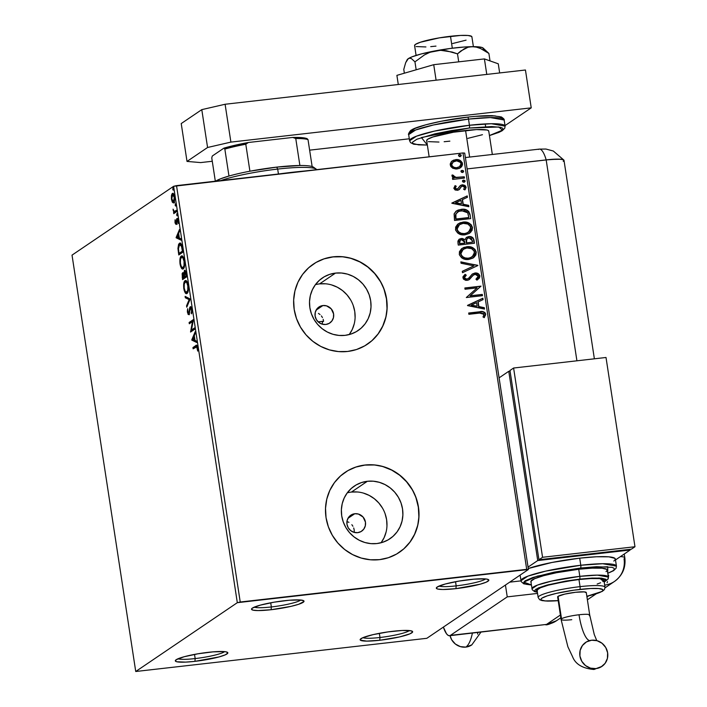 <?xml version="1.0" encoding="UTF-8"?>
<svg xmlns="http://www.w3.org/2000/svg" width="707" height="707" viewBox="0 0 707 707"><rect width="100%" height="100%" fill="white"/><g stroke="black" fill="none" stroke-linecap="round" stroke-linejoin="round"><path stroke-width="1.06" d="M456.174 585.873A24.153 3.261 171.3 0 0 485.594 578.945A24.153 3.261 -8.7 0 1 456.174 585.873L455.538 581.711L456.174 585.873A24.153 3.261 -8.7 0 1 439.065 586.059A24.153 3.261 171.3 0 0 456.174 585.873L455.927 588.648L456.174 585.873M469.227 579.634A26.566 3.588 -8.7 0 1 488.528 579.678A26.566 3.588 -8.7 0 1 455.927 588.648L442.935 589.505L437.757 589.055L436.555 588.542L437.165 587.04L445.145 584.053L459.002 581.092L474.061 579.157L485.249 578.909L487.406 579.227L488.802 580.42L486.204 582.179L480.018 584.238L455.927 588.648A26.566 3.588 -8.7 0 1 436.484 587.641A26.566 3.588 -8.7 0 1 469.227 579.634M271.347 606.951A24.153 3.261 171.3 0 0 300.775 600.022A24.153 3.261 -8.7 0 1 271.347 606.951L270.71 602.788L271.347 606.951A24.153 3.261 -8.7 0 1 254.237 607.145A24.153 3.261 171.3 0 0 271.347 606.951L271.108 609.726L271.347 606.951M284.408 600.72A26.566 3.588 -8.7 0 1 303.701 600.756A26.566 3.588 -8.7 0 1 271.108 609.726L258.108 610.583L252.929 610.141L251.533 608.948L252.346 608.126L260.317 605.13L274.175 602.17L289.234 600.234L300.431 599.987L303.78 600.817L303.975 601.498L298.69 604.273L291.028 606.359L271.108 609.726A26.566 3.588 -8.7 0 1 251.665 608.727A26.566 3.588 -8.7 0 1 284.408 600.72M195.167 658.571A24.153 3.261 171.3 0 0 224.587 651.633A24.153 3.261 -8.7 0 1 195.167 658.571L194.531 654.408L195.167 658.571A24.153 3.261 -8.7 0 1 178.058 658.756A24.153 3.261 171.3 0 0 195.167 658.571L194.92 661.345L195.167 658.571M208.22 652.331A26.566 3.588 -8.7 0 1 227.521 652.375A26.566 3.588 -8.7 0 1 194.92 661.345L185.702 662.114L176.75 661.752L175.548 661.239L176.158 659.737L184.138 656.75L197.995 653.789L213.054 651.854L224.243 651.607L226.399 651.925L227.795 653.118L225.197 654.876L219.011 656.936L194.92 661.345A26.566 3.588 -8.7 0 1 175.477 660.338A26.566 3.588 -8.7 0 1 208.22 652.331M379.986 637.493A24.153 3.261 171.3 0 0 409.415 630.556A24.153 3.261 -8.7 0 1 379.986 637.493L379.35 633.331L379.986 637.493A24.153 3.261 -8.7 0 1 362.877 637.679A24.153 3.261 171.3 0 0 379.986 637.493L379.747 640.268L379.986 637.493M393.048 631.254A26.566 3.588 -8.7 0 1 412.34 631.298A26.566 3.588 -8.7 0 1 379.747 640.268L366.747 641.116L360.376 640.162L360.172 639.482L362.771 637.723L373.128 634.621L387.966 631.908L402.265 630.485L411.227 630.847L412.623 632.04L410.025 633.799L399.667 636.901L379.747 640.268A26.566 3.588 -8.7 0 1 360.305 639.261A26.566 3.588 -8.7 0 1 393.048 631.254M322.905 305.548L316.1 310.152L322.905 305.548L326.554 305.866L331.238 308.879L333.598 313.952L333.448 317.655L331.91 320.951L329.232 323.346L325.803 324.469A9.659 9.209 -124.1 0 1 315.693 318.203A9.659 9.209 -124.1 0 1 318.937 307.015A9.659 9.209 -124.1 0 1 322.905 305.548A9.659 9.209 -124.1 0 1 333.024 311.814A9.659 9.209 -124.1 0 1 329.771 323.011A9.659 9.209 -124.1 0 1 325.803 324.469L322.153 324.16L318.848 322.445L316.374 319.608L315.119 316.064L315.26 312.361L316.798 309.065L319.484 306.67L322.905 305.548M354.764 513.733L347.959 518.346L354.764 513.733L358.414 514.051L363.089 517.064L365.457 522.146L365.307 525.84L363.769 529.145L361.091 531.54L357.662 532.663A9.659 9.209 -124.1 0 1 347.552 526.388A9.659 9.209 -124.1 0 1 350.796 515.2A9.659 9.209 -124.1 0 1 354.764 513.733A9.659 9.209 -124.1 0 1 364.874 519.999A9.659 9.209 -124.1 0 1 361.63 531.196A9.659 9.209 -124.1 0 1 357.662 532.663L354.013 532.344L350.699 530.63L348.233 527.793L346.969 524.249L347.119 520.546L348.657 517.25L351.335 514.855L354.764 513.733M354.269 323.718L352.28 329.427L349.223 334.57A31.788 30.295 55.9 0 0 350.619 299.892A31.788 30.295 55.9 0 0 319.591 283.878A31.788 30.295 55.9 0 0 315.402 284.665L319.414 280.264L324.23 276.791L329.665 274.369L335.507 273.096L319.591 283.878L335.507 273.096L341.525 273.017L347.499 274.139L353.2 276.41L358.396 279.76L362.903 284.046L366.535 289.11L369.16 294.748L370.671 300.758L371.016 306.9L370.185 312.936L368.197 318.645L365.139 323.788L361.118 328.189L356.31 331.663L350.875 334.084L345.034 335.357A31.788 30.295 -124.1 0 1 311.769 314.739A31.788 30.295 -124.1 0 1 322.436 277.913A31.788 30.295 -124.1 0 1 335.507 273.096A31.788 30.295 -124.1 0 1 368.771 293.714A31.788 30.295 -124.1 0 1 358.096 330.54A31.788 30.295 -124.1 0 1 345.034 335.357L339.007 335.436L333.032 334.314L327.341 332.043L322.136 328.693L317.637 324.407L314.005 319.343L311.38 313.705L309.869 307.695L309.525 301.553L310.355 295.517L312.344 289.817L315.402 284.665M386.128 531.911L384.14 537.612L381.082 542.764A31.788 30.295 55.9 0 0 382.478 508.077A31.788 30.295 55.9 0 0 351.45 492.063A31.788 30.295 55.9 0 0 347.261 492.85L351.273 488.457L356.089 484.975L361.524 482.554L367.366 481.281L351.45 492.063L367.366 481.281L373.384 481.202L379.359 482.324L385.059 484.604L390.255 487.945L394.762 492.231L398.395 497.295L401.019 502.942L402.53 508.943L402.875 515.085L402.036 521.121L400.056 526.83L396.998 531.973L392.977 536.374L388.161 539.848L382.734 542.269L376.893 543.55A31.788 30.295 -124.1 0 1 343.629 522.924A31.788 30.295 -124.1 0 1 354.295 486.098A31.788 30.295 -124.1 0 1 367.366 481.281A31.788 30.295 -124.1 0 1 400.63 501.899A31.788 30.295 -124.1 0 1 389.955 538.734A31.788 30.295 -124.1 0 1 376.893 543.55L370.866 543.63L364.892 542.508L359.2 540.228L353.995 536.878L349.497 532.592L345.864 527.537L343.24 521.89L341.72 515.88L341.375 509.738L342.215 503.702L344.203 498.002L347.261 492.85M399.172 552.441A48.306 46.043 55.9 0 0 399.225 552.406A48.306 46.043 55.9 0 0 415.442 496.438A48.306 46.043 55.9 0 0 364.883 465.1L365.006 465.02A48.306 46.043 -124.1 0 1 415.566 496.358A48.306 46.043 -124.1 0 1 399.34 552.326A48.306 46.043 -124.1 0 1 379.491 559.652L388.364 557.708L396.618 554.032L403.936 548.747L410.042 542.066L414.691 534.236L417.704 525.575L418.977 516.393L418.456 507.06L416.149 497.931L412.163 489.359L406.64 481.661L399.8 475.148L391.899 470.067L383.238 466.602L374.162 464.897L365.006 465.02L356.134 466.956L347.879 470.632L340.553 475.917L334.455 482.598L329.807 490.428L326.784 499.098L325.52 508.271L326.042 517.604L328.34 526.733L332.334 535.305L337.849 543.003L344.698 549.516L352.599 554.597L361.25 558.062L370.335 559.767L379.491 559.652A48.306 46.043 -124.1 0 1 328.932 528.306A48.306 46.043 -124.1 0 1 345.149 472.338A48.306 46.043 -124.1 0 1 365.006 465.02L364.883 465.1A48.306 46.043 55.9 0 0 345.034 472.426A48.306 46.043 55.9 0 0 344.963 472.462M367.313 344.256A48.306 46.043 55.9 0 0 367.366 344.221A48.306 46.043 55.9 0 0 383.583 288.253A48.306 46.043 55.9 0 0 333.032 256.915L333.147 256.827A48.306 46.043 -124.1 0 1 383.707 288.173A48.306 46.043 -124.1 0 1 367.49 344.141A48.306 46.043 -124.1 0 1 347.632 351.459L356.505 349.523L364.759 345.838L372.085 340.562L378.183 333.872L382.832 326.051L385.854 317.381L387.118 308.208L386.596 298.875L384.299 289.746L380.313 281.174L374.79 273.476L367.94 266.963L360.04 261.873L351.388 258.417L342.303 256.712L333.147 256.827L324.274 258.771L316.02 262.447L308.703 267.732L302.596 274.413L297.947 282.243L294.934 290.904L293.661 300.086L294.183 309.419L296.489 318.548L300.475 327.12L305.998 334.818L312.839 341.331L320.739 346.412L329.4 349.877L338.476 351.582L347.632 351.459A48.306 46.043 -124.1 0 1 297.073 320.121A48.306 46.043 -124.1 0 1 313.298 264.153A48.306 46.043 -124.1 0 1 333.147 256.827L333.032 256.915A48.306 46.043 55.9 0 0 313.174 264.232A48.306 46.043 55.9 0 0 313.113 264.277M135.735 671.5L72.026 255.13L173.604 186.303L237.313 602.682L135.735 671.5L426.834 638.306L528.412 569.48L464.702 153.11L462.997 152.959L526.706 569.338L240.23 602.011L176.52 185.632L462.997 152.959L173.604 186.303L72.026 255.13L135.735 671.5L426.834 638.306L528.412 569.48L237.313 602.682L135.735 671.5M174.691 202.723L172.481 202.335L173.763 202.829L174.647 197.076C173.975 194.063 173.206 192.861 172.34 193.488L172.994 193.418L172.34 193.488L171.43 195.477L172.075 195.397L171.43 195.477L171.439 199.25L172.481 202.335L173.471 202.962L174.275 202.193L174.77 198.172L173.56 193.912L172.623 193.373L171.81 194.169L171.439 199.25L172.322 202.105L173.401 202.229L173.056 201.628M176.803 211.552L176.6 210.279L174.231 211.446L173.074 209.157L173.966 212.073L173.71 213.655L176.803 211.552L176.6 210.279L174.47 211.508L173.118 210.2L173.966 212.073L173.71 213.655L176.803 211.552M177.342 219.709L177.448 219.135L176.52 219.241L176.335 221.141L176.812 221.088L176.211 222.634L176.75 222.572L175.972 223.129L176.706 223.041L175.972 223.129L175.371 222.184L175.071 219.762L175.106 223.059L176.043 224.455L177.148 219.753L178.217 223.483L178.191 220.275L177.625 218.746L176.812 218.604L175.822 223.147L175.071 219.762L175 222.519L176.184 224.393L176.9 220.257L178.173 219.612M182.415 248.263L180.806 243.5L179.764 243.137L178.624 244.233L177.934 248.422L178.774 254.98L183.007 252.107L182.415 248.263C181.584 243.95 180.577 242.298 179.384 243.314L177.934 248.422L178.774 254.98L183.007 252.107L182.415 248.263M186.772 276.737L185.923 271.833L184.58 270.268L183.785 273.68L182.91 272.646L182.132 273.644L182.539 279.601L186.772 276.737L186.268 273.423L184.465 270.33L183.785 273.68L182.645 272.734L182.539 279.601L186.772 276.737M190.183 299.026L185.11 296.374L185.322 297.762L189.149 299.618L186.551 305.822L186.763 307.2L190.183 299.026L185.11 296.374L185.322 297.762L189.149 299.618L186.551 305.822L186.763 307.2L190.183 299.026M194.602 327.907L191.456 330.036L193.338 319.626L189.105 322.489L189.299 323.762L192.454 321.623L190.563 332.043L194.796 329.179L194.602 327.907L191.456 330.036L193.382 319.909L189.105 322.489L189.299 323.762L192.454 321.623L190.563 332.043L194.796 329.179L194.602 327.907M195.945 346.907L197.774 347.888L197.306 347.941L197.73 351.087L197.739 347.632C197.138 345.255 196.484 344.574 195.795 345.608L192.94 347.544L193.859 347.437L193.983 348.242L193.859 347.437L192.94 347.544L193.135 348.816L196.626 346.607L197.73 351.087L197.739 347.632L196.785 345.299L192.94 347.544L193.135 348.816L197.5 346.501M191.8 340.111L196.846 342.55L196.634 341.163L195.017 340.385L194.301 335.737L195.397 333.112L195.185 331.724L191.765 339.899L192.693 339.793L191.8 340.111L196.846 342.55L196.634 341.163L195.017 340.385L194.301 335.737L195.397 333.112L195.185 331.724L191.765 339.899L192.878 339.351L192.728 340.005L191.8 340.111M190.413 308.013L191.942 309.79L191.173 312.918L191.818 312.848L191.173 312.918L191.544 313.811L191.897 309.463L190.651 306.679L189.715 307.607L188.804 313.272L187.938 312.476L187.664 308.703L187.337 311.257L188.115 314.412L189.043 314.527L190.059 308.712L190.731 308.013L191.482 309.843L191.544 313.811L191.897 309.463L190.218 306.741L188.548 313.457L189.467 313.351L188.663 313.413L187.876 312.105L187.664 308.703L187.435 312.388L188.875 314.677L190.413 308.499M186.551 293.626L187.01 293.44C188.23 292.689 188.636 290.056 188.239 285.557C187.311 281.43 186.241 279.822 185.048 280.723L185.968 280.617L184.96 282.252L185.968 280.617L185.048 280.723C183.811 281.466 183.396 284.117 183.811 288.677L184.28 288.624L183.811 288.677C184.757 292.769 185.817 294.359 187.01 293.44L188 291.85L188.46 288.518L187.965 284.126L186.728 281.253L185.853 280.555L184.854 280.873L183.652 284.373L184.235 290.621L185.588 293.228L187.01 293.44L185.782 292.097M182.76 269.005L183.246 268.819C184.456 268.059 184.872 265.434 184.474 260.936C183.537 256.8 182.477 255.192 181.275 256.093L182.203 255.987L181.186 257.622L182.203 255.987L181.275 256.093C180.046 256.835 179.631 259.487 180.038 264.047L180.515 263.994L180.038 264.047C180.983 268.139 182.053 269.729 183.246 268.819L184.227 267.219L184.695 263.888L184.191 259.496L182.963 256.623L182.088 255.925L181.089 256.243L179.887 259.743L180.462 265.991L181.814 268.598L183.246 268.819L182.008 267.467M176.14 237.782L181.186 240.221L180.974 238.833L179.357 238.047L178.641 233.398L179.737 230.774L179.525 229.395L176.105 237.57L177.033 237.464L176.14 237.782L181.186 240.221L180.974 238.833L179.357 238.047L178.641 233.398L179.737 230.774L179.525 229.395L176.105 237.57L177.218 237.022L177.068 237.676L176.14 237.782M177.121 215.794L176.856 213.647L177.042 215.821M175.628 206.029L175.301 203.899L175.548 206.055M173.188 190.103L172.923 187.956L173.109 190.13M452.736 168.213L455.997 169.026L459.161 168.46L461.556 166.781L462.511 164.687L462.184 162.548L459.868 160.303L456.749 159.57L453.532 160.162L451.313 161.7L450.226 163.953L450.783 166.481L452.736 168.213L457.111 168.964L460.363 167.824L462.484 163.6C461.3 160.533 459.029 159.208 455.688 159.623L451.676 161.346L450.253 164.996L452.736 168.213M464.481 178.067L464.287 176.794L455.396 177.395L453.85 176.715L453.532 175.398L452.18 174.929L451.967 175.416L452.489 176.98L454.212 177.943L452.471 178.137L452.666 179.41L464.481 178.067L464.287 176.794L456.236 177.51L452.18 174.929L451.923 175.946L454.212 177.943L452.471 178.137L452.666 179.41L464.481 178.067M453.814 188.265L455.131 189.997L457.747 190.254L459.462 189.361L461.424 186.498L463.191 186.082L464.649 187.408L463.668 189.299L464.879 189.9L466.107 187.364L465.073 185.473L462.555 184.774L460.266 185.605L457.57 188.928L455.485 188.53L455.299 187.488L456.245 186.241L455.114 185.614L453.814 188.265L457.279 190.333L459.037 189.715L461.185 186.657L462.511 186.065L464.649 187.408L463.668 189.299L464.879 189.9L466.081 187.099L462.254 184.801L460.487 185.428L457.676 188.902L456.784 189.229L455.246 188.018L456.245 186.241L455.114 185.614L453.814 188.265M470.102 214.769L468.714 211.384L466.24 209.82L462.678 209.237L458.189 210.041L456.042 211.234L454.203 213.673L454.521 220.46L470.694 218.613L470.102 214.769C468.838 210.412 465.886 208.6 461.247 209.325L456.413 210.96L454.115 213.947L454.521 220.46L470.694 218.613L470.102 214.769M474.459 243.243L473.071 237.976L471.277 236.801L468.768 236.545L466.373 237.464L465.029 239.638L462.334 238.445L459.161 239.24L457.889 241.14L458.286 245.09L474.459 243.243L473.955 239.929C473.169 237.384 471.436 236.262 468.768 236.545L466.567 237.322L465.029 239.638L461.353 238.471L459.143 239.249L457.933 242.748L458.286 245.09L474.459 243.243M477.87 265.54L460.858 261.864L461.07 263.251L473.946 265.876L462.298 271.302L462.511 272.69L477.87 265.54L460.858 261.864L461.07 263.251L473.946 265.876L462.298 271.302L462.511 272.69L477.87 265.54M482.289 294.412L470.261 295.782L481.025 286.132L464.853 287.979L465.047 289.251L477.101 287.873L466.311 297.532L482.483 295.685L482.289 294.412L482.218 295.712L482.289 294.412L470.261 295.782L481.025 286.132L464.853 287.979L465.047 289.251L477.101 287.873L466.311 297.532L482.483 295.685L482.289 294.412M479.638 313.077L483.65 313.555L484.083 314.809L483.005 317.001L484.348 317.505L485.736 314.164L484.887 312.521L483.243 311.707L468.679 313.024L468.882 314.306L479.638 313.077L484.074 314.368L483.005 317.001L484.348 317.505L485.736 314.164C484.507 311.734 482.466 310.939 479.602 311.787L468.679 313.024L468.882 314.306L479.638 313.077M467.548 305.601L484.534 309.065L484.322 307.678L478.878 306.564L478.162 301.916L483.084 299.618L482.872 298.23L467.513 305.389L484.534 309.065L484.322 307.678L478.878 306.564L478.162 301.916L483.084 299.618L482.872 298.23L467.548 305.601M473.734 274.82L471.127 277.436L473.39 275.032L475.157 274.272L478.25 276.278L475.952 279.177L476.925 280.113L479.894 275.995L478.683 273.989L475.758 272.955L472.232 274.139L468.608 278.293L466.841 279.106L464.632 278.037L464.632 276.879L466.275 275.217L465.126 274.334L462.961 276.737L463.43 279.088L465.772 280.352L468.352 280.069L473.301 275.12L475.652 274.254L477.092 274.652L478.197 276.022L478.091 277.25L475.952 279.177L476.925 280.113L479.487 277.975L479.894 275.995L477.72 279.636M468.785 259.442L472.903 258.117L475.855 254.997L476.235 252.09L474.971 249.377L472.541 247.591L468.22 246.628L463.898 247.397L461.397 248.891L459.409 251.745L459.417 254.865L461.68 257.843L465.215 259.31L468.785 259.442L473.301 257.861L476.235 252.09C474.521 247.901 471.366 246.107 466.753 246.716L462.148 248.307L459.25 254.131C461.008 258.294 464.181 260.061 468.785 259.442M465.012 234.812L469.13 233.487L472.082 230.367L472.47 227.468L471.198 224.746L468.776 222.97L464.455 222.007L460.133 222.767L457.632 224.26L455.635 227.124L455.653 230.243L457.915 233.213L461.45 234.68L465.012 234.812L469.536 233.23L472.47 227.468C470.756 223.271 467.592 221.477 462.988 222.086L458.383 223.686L455.485 229.501C457.235 233.663 460.416 235.44 465.012 234.812M451.888 203.263L468.874 206.727L468.661 205.339L463.218 204.226L462.502 199.577L467.424 197.288L467.212 195.901L451.853 203.05L468.874 206.727L468.661 205.339L463.218 204.226L462.502 199.577L467.424 197.288L467.212 195.901L451.888 203.263M462.829 180.435L463.633 180.108L462.449 181.319L463.96 182.229L465.091 181.487L464.95 180.568L463.633 180.108L462.511 180.851L463.032 182.07L464.419 182.15M461.335 170.67L462.139 170.343L460.955 171.554L462.466 172.464L463.598 171.721L463.456 170.802L462.139 170.343L461.017 171.076L461.538 172.305L462.926 172.384M458.896 154.745L459.709 154.418L458.525 155.628L460.027 156.539L461.158 155.796L461.017 154.877L459.709 154.418L458.578 155.16L459.099 156.38L460.487 156.459M460.248 156.592L461.22 155.319L459.709 154.418L458.781 154.815M323.187 319.352L323.576 321.261L323.187 319.352M321.385 315.914L322.454 317.549L321.385 315.914M318.442 313.413L320.032 314.518L318.442 313.413M322.365 322.083L323.576 321.261L318.132 321.826A101.446 13.689 -8.7 0 1 323.576 321.261L322.365 322.083L322.357 324.213L322.365 322.083M354.269 531.655L354.163 529.799L354.269 531.655M353.703 527.961L354.163 529.799L353.703 527.961M351.839 524.691L352.917 526.247L351.839 524.691M348.94 522.34L347.217 521.633L348.94 522.34M371.962 340.641L378.059 333.96L382.708 326.13L385.73 317.47M387.003 308.287L386.473 298.955L384.175 289.826M380.189 281.253L374.666 273.556L367.826 267.043L359.916 261.961L351.264 258.497M342.179 256.791L333.032 256.915L324.151 258.85M403.821 548.826L409.919 542.145L414.567 534.324L417.59 525.654M418.853 516.472L418.332 507.149L416.034 498.02M412.048 489.438L406.525 481.75L399.676 475.228L391.775 470.146L383.123 466.682M374.038 464.976L364.883 465.1L356.01 467.035M386.959 525.867L386.614 519.733L385.103 513.724M382.478 508.077L378.846 503.013L374.339 498.727L369.142 495.386L363.442 493.106M357.468 491.984L351.45 492.063M355.108 317.682L354.764 311.54L353.244 305.539M350.619 299.892L346.987 294.828L342.488 290.542L337.283 287.192L331.592 284.921M325.618 283.799L319.591 283.878M237.313 602.682L173.604 186.303L176.52 185.632L240.23 602.011L237.313 602.682M526.706 569.338L462.997 152.959L464.702 153.11L528.412 569.48L526.706 569.338M468.706 313.166L479.364 311.946C482.218 311.107 484.26 311.893 485.488 314.332L484.101 317.673L485.488 314.332L484.649 312.688L482.996 311.867L468.706 313.166M485.479 315.278L485.523 314.809M467.521 305.433L482.872 298.23L482.837 299.733L482.634 298.398L467.521 305.433M477.923 302.075L478.63 306.723L484.322 307.678L484.251 309.003L484.074 307.837L478.63 306.723L477.923 302.075M471.189 305.212L477.137 306.211L471.189 305.212L476.589 302.649L477.137 306.211L471.189 305.212M464.87 288.111L481.025 286.132L470.014 295.95L482.05 294.572L470.014 295.95L480.778 286.291L464.87 288.111M466.063 275.377L464.296 277.833L466.275 275.217L464.897 274.502L466.275 275.217L465.126 274.334L462.882 277.842L467.106 280.37L469.466 279.442L471.375 277.277L469.148 279.654M472.409 274.007L474.98 272.999L472.532 273.927L468.812 278.098L466.841 279.106L464.296 277.833L466.602 279.274L468.573 278.266M468.812 278.098L466.876 279.221M479.894 275.995C479.046 273.742 477.411 272.743 474.98 272.999L474.742 273.158C477.172 272.902 478.807 273.901 479.646 276.154L479.894 275.995M477.605 279.725L479.673 276.852L478.436 274.148L475.122 273.132L471.984 274.307M466.602 279.274L465.153 279.018L464.34 278.019L464.384 277.038L465.71 275.615M468.962 279.786L473.063 275.288M472.179 276.154L472.753 275.562M462.307 271.347L473.946 265.876L462.307 271.347M460.884 262.085L477.835 265.328L460.884 262.085M473.61 248.537L470.906 247.22L467.981 246.796L462.033 248.396L466.514 246.876C471.118 246.275 474.282 248.06 475.997 252.258L473.177 257.949M473.575 257.648L474.848 256.385M475.528 255.333L475.997 252.258L474.362 249.156M472.576 256.614L468.918 258.249M463.094 249.385L460.655 254.052L463.226 249.288L466.947 247.989C470.668 247.485 473.213 248.926 474.583 252.328L472.232 256.906L468.343 258.338L464.799 258.082L462.245 256.729L460.655 254.052L461.008 251.719L463.05 249.412M468.343 258.338L468.582 258.17C464.888 258.674 462.325 257.242 460.902 253.884L460.655 254.052C462.078 257.41 464.64 258.833 468.343 258.338L472.108 256.986M459.029 239.337L461.353 238.471L465.029 239.638L462.095 238.613L458.923 239.408M466.452 237.411L468.52 236.712C471.198 236.421 472.921 237.552 473.708 240.097L474.194 243.27L473.496 239.258L471.816 237.331L468.944 236.677L466.134 237.632M471.816 237.331L470.208 236.748M467.398 238.418L466.134 240.318L466.355 243.005L466.373 240.15L467.521 238.33L468.962 237.826L472.382 240.707L472.603 242.156L466.355 243.005L466.178 240.08L467.389 238.418M460.16 240.265L459.506 243.791L460.275 240.177L461.574 239.744L464.835 242.386L464.693 243.199L459.506 243.791L459.294 241.511L460.425 240.133M464.932 243.031L459.506 243.791L464.932 243.031L459.753 243.623L459.665 240.893L461.114 239.823L463.385 240L464.543 241.22L464.932 243.031M472.603 242.156L466.355 243.005L472.603 242.156L466.593 242.846L466.673 239.258L468.494 237.905L471.339 238.436L472.603 242.156M469.846 223.916L467.141 222.59L464.216 222.166L458.269 223.766L462.749 222.254C467.354 221.645 470.509 223.439 472.223 227.627L469.413 233.319M469.81 233.018L471.083 231.755M471.763 230.703L472.223 227.627L470.597 224.526M468.812 231.993L465.153 233.628M459.329 224.755L456.89 229.422L459.453 224.667L463.182 223.359C466.903 222.855 469.448 224.296 470.818 227.698L468.458 232.276L464.57 233.708L461.035 233.451L458.472 232.108L456.943 229.722L457.243 227.097L459.285 224.782M464.57 233.708L464.817 233.54C461.114 234.044 458.551 232.612 457.129 229.262L456.89 229.422C458.313 232.78 460.876 234.211 464.57 233.708L468.343 232.356M456.298 211.04L461.008 209.484C465.648 208.768 468.6 210.58 469.863 214.928L468.918 212.135L466.682 210.262L463.88 209.475L459.877 209.661M466.682 210.262L466.001 209.979M459.895 209.661L455.794 211.393M455.396 215.529L455.98 218.993L455.75 214.442L457.65 211.861L461.441 210.598L467.698 212.798L468.838 217.535L455.741 219.161L468.591 217.694L455.741 219.161L455.405 216.457M457.526 211.95L455.502 214.61L457.729 211.826M451.861 203.095L467.212 195.901L467.177 197.403L466.974 196.06L451.861 203.095M462.263 199.745L462.97 204.394L468.661 205.339L468.6 206.674L468.414 205.507L462.97 204.394L462.263 199.745M455.529 202.882L461.477 203.872L455.529 202.882L460.929 200.311L461.477 203.872L455.529 202.882M454.919 185.808L456.245 186.241L455.008 188.186L456.784 189.229L455.087 188.46L456.006 186.409L454.919 185.808M458.056 188.636L457.579 188.963M460.248 185.588L462.254 184.801L466.081 187.099L465.197 189.511L465.86 187.532L464.835 185.641L462.617 184.934L460.248 185.588M462.263 186.233L461.185 186.657L458.799 189.883L461.698 186.365M460.619 187.364L460.991 186.851M465.197 189.511L465.833 188.071M463.633 180.108L464.906 181.178L463.633 180.108L462.705 180.506M464.172 182.273L464.711 180.736L462.546 180.63M452.489 178.27L454.212 177.943L452.489 178.27M452.073 175.142L453.532 175.398L453.169 176.149L455.988 177.669L464.287 176.794L464.225 178.093L464.048 176.953L455.158 177.554L452.073 175.142M462.139 170.343L463.412 171.412L462.139 170.343L461.211 170.74M462.678 172.508L463.209 170.97L461.052 170.864M452.25 160.878L455.441 159.791C458.79 159.375 461.052 160.701 462.237 163.768L460.239 167.904M460.699 167.541L462.272 164.846L461.114 161.505M460.54 161.01L456.501 159.738L451.853 161.152M459.585 166.719L455.891 167.904L452.71 166.932L451.464 164.183L453.381 161.762M453.205 161.876L451.464 164.996L453.328 161.788L455.891 160.896C458.383 160.56 460.098 161.514 461.035 163.768L459.532 166.764L456.687 167.859L459.409 166.852M456.925 167.692C454.424 168.036 452.683 167.082 451.702 164.837L451.464 164.996C452.445 167.241 454.186 168.195 456.687 167.859L453.77 167.232L451.95 165.615L451.702 164.015L452.975 162.053L456.678 160.851L460.337 162.301L461.035 163.768L460.805 165.341L459.824 166.552L456.925 167.692M459.709 154.418L460.973 155.487L459.789 156.698M460.027 156.539L461.22 155.319L459.939 154.586L458.613 154.948M476.589 302.649L477.137 306.211L471.428 305.053L476.589 302.649M466.947 247.989L471.622 248.67L474.229 251.162L474.256 254.644L470.844 257.631L467.99 258.214L465.038 257.914L462.484 256.57L461.264 255.05L460.902 252.691L461.724 250.746L464.676 248.537L466.947 247.989M463.182 223.359L467.857 224.048L470.455 226.532L470.491 230.014L467.071 233.001L464.225 233.593L461.273 233.283L458.719 231.94L457.27 229.855L457.27 227.477L458.392 225.568L460.902 223.907L463.182 223.359M455.98 218.993L455.882 214L458.781 211.26L464.384 210.695L466.673 211.685L467.901 213.187L468.838 217.535L455.98 218.993M460.929 200.311L461.477 203.872L455.768 202.715L460.929 200.311M196.555 345.263L195.795 345.608M194.045 336.559L194.328 335.887L194.045 336.559M196.749 341.958L192.728 340.005L196.749 341.958M192.808 339.316L194.425 336.514L193.957 336.567L194.496 340.138L194.973 340.076L192.808 339.316L193.957 336.567L194.496 340.138L192.808 339.316M191.049 331.716L190.528 331.777L191.049 331.716M191.5 331.415L191.765 330.001L191.5 331.415M193.064 321.552L192.454 321.623L193.064 321.552M190.148 323.187L190.024 322.383L189.105 322.489L193.338 320.147L190.024 322.383L190.148 323.187M192.375 329.93L194.672 328.375L192.375 329.93M191.5 307.854L191.049 308.367M189.123 314.412L188.636 313.448M187.912 312.335L187.435 312.388L187.912 312.335M188.796 312.008L189.591 313.307M189.361 313.334L188.663 313.413M189.617 312.211L189.096 312.273L189.617 312.211M189.794 310.355L189.273 310.417L189.794 310.355M190.519 307.969L190.917 306.873M190.66 306.688L190.218 306.741L190.66 306.688M190.952 306.82L190.519 307.96L191.65 307.907M188.504 313.024L189.432 314.633M187.382 305.724L186.551 305.822L187.382 305.724M189.98 299.521L189.149 299.618L189.98 299.521M189.997 299.476L185.322 297.762L186.241 297.656L186.127 296.869L186.241 297.656L189.997 299.476M185.526 280.529L185.048 280.723M185.632 291.788L187.125 293.493M185.261 281.483L184.969 282.208M186.321 281.801L187.523 282.287M186.816 292.168L185.261 291.478L184.191 288.023L184.253 284.002L185.552 281.854L186.781 282.65L187.815 285.893L188.283 285.84L187.815 285.893L187.788 290.17L186.427 292.327L187.744 292.062L186.816 292.168C185.861 292.91 184.995 291.62 184.235 288.323C183.926 284.7 184.262 282.588 185.243 281.996C186.206 281.253 187.063 282.553 187.815 285.893C188.124 289.49 187.788 291.576 186.816 292.168L187.426 292.203M185.243 281.996L187.161 281.925M183.396 279.026L183.237 277.984L183.396 279.026M182.653 277.206L182.185 277.259L182.653 277.206M182.848 274.007L184.509 276.41L182.777 278.037L185.057 277.011L182.777 278.037L182.848 274.007L184.138 277.117L185.057 277.011L182.777 278.037L183.334 272.875M184.66 271.603L185.384 272.071L185.923 274.298L186.392 274.245L185.923 274.298L186.144 275.757L186.613 275.703L184.571 276.826L184.66 271.603L186.144 275.757L184.571 276.826L186.648 275.933L184.571 276.826L183.785 273.68L185.181 270.436M184.96 270.277L184.465 270.33L184.96 270.277M185.225 270.374L184.766 271.665M183.378 272.822L182.945 274.086M183.864 273.856L184.447 274.281M181.77 255.899L181.275 256.093M181.858 267.158L183.36 268.863M181.496 256.853L181.204 257.578M182.547 257.18L183.749 257.666M184.271 267.166L183.661 267.582M181.469 257.366L182.83 257.763L184.05 261.272L184.518 261.219L184.05 261.272L184.023 265.549L183.051 267.546L183.97 267.44L182.733 267.679L181.284 266.495L180.382 263.092L180.488 259.372L181.469 257.366C182.433 256.623 183.29 257.922 184.05 261.272C184.35 264.86 184.023 266.954 183.051 267.546C182.088 268.28 181.231 266.999 180.462 263.693C180.161 260.07 180.488 257.958 181.469 257.366L183.396 257.304M183.051 267.546L184.235 267.211M179.622 254.396L179.463 253.353L179.622 254.396M178.862 252.417L178.385 252.47L178.862 252.417M179.578 244.587L180.541 244.587L181.54 246.425L182.07 246.363L181.54 246.425L182.167 249.757L182.636 249.704L182.167 249.757L182.379 251.126L179.012 253.406L182.883 251.303L179.012 253.406L178.438 248.829L179.578 244.587L181.54 246.425L182.379 251.126L182.848 251.073L179.012 253.406L178.429 248.369L177.934 248.422L178.429 248.369L179.339 244.79L181.593 244.595M179.233 244.905L180.303 243.208L179.384 243.314L180.356 243.181M179.896 243.111L179.384 243.314M180.497 243.102L179.092 245.462M180.727 244.366L181.46 244.481M178.385 234.229L178.668 233.549L178.385 234.229M181.098 239.62L177.068 237.676L181.098 239.62M177.148 236.986L178.765 234.185L178.297 234.238L178.836 237.799L179.313 237.746L177.148 236.986L178.297 234.238L178.836 237.799L177.148 236.986M175.972 223.129L176.812 223.059M177.148 219.753L178.288 220.929L178.217 223.483L178.244 220.575L177.307 218.454L176.52 219.241L177.855 218.392M178.04 219.656L177.333 219.736M177.112 224.287L175.928 222.413M176.07 223.12L176.476 224.075M177.625 218.657L177.316 220.01M177.342 214.884L176.6 214.972L177.342 214.884M174.426 211.349L174.558 213.072L174.435 212.277L173.515 212.374L174.894 211.967L173.966 212.073L174.894 211.967L174.514 211.508M173.074 209.157L173.533 210.156L173.074 209.157M174.62 211.49L176.679 210.757L174.47 211.508M175.849 205.118L175.106 205.207L175.849 205.118M172.349 195.371L173.259 193.382L172.428 194.982M172.808 201.027L174.072 202.829M173.675 194.566L174.373 194.92M173.577 201.557L172.411 200.929L171.766 198.587L171.863 196.104L172.747 194.672L174.673 197.297L174.108 200.708L173.303 201.663L174.496 201.451L173.577 201.557L171.819 198.994L172.535 194.761L174.267 197.341L173.577 201.557L174.055 201.548M172.535 194.761L173.966 194.593M173.409 189.193L172.676 189.282L173.409 189.193M292.247 172.437L292.185 172.305A103.858 14.016 171.3 0 0 278.602 173.993L305.309 170.944A103.858 14.016 171.3 0 0 292.185 172.305L292.247 172.437M316.745 169.636A53.14 7.167 171.3 0 0 277.683 169.079L276.72 167.126A50.727 6.84 171.3 0 0 249.916 171.209L276.72 167.126L299.892 165.509A50.727 6.84 -8.7 0 1 312.14 166.552A50.727 6.84 171.3 0 0 299.892 165.509A50.727 6.84 171.3 0 0 276.72 167.126L277.683 169.079A53.14 7.167 -8.7 0 1 316.268 169.167L313.546 167.206A50.727 6.84 171.3 0 0 312.14 166.552L313.608 167.25M277.683 169.079L278.434 174.01L277.683 169.079A53.14 7.167 171.3 0 0 220.823 180.577A53.14 7.167 -8.7 0 1 277.683 169.079M215.502 181.266L220.664 178.765L228.971 176.043A50.727 6.84 171.3 0 0 215.635 181.169M249.916 171.209A50.727 6.84 171.3 0 0 228.971 176.043A50.727 6.84 -8.7 0 1 249.916 171.209L245.789 144.237L248.378 142.496L292.733 137.432L295.765 138.537L299.892 165.509L295.765 138.537A50.727 6.84 -8.7 0 1 308.013 139.588L307.068 138.66A49.278 6.646 171.3 0 0 292.733 137.432L304.885 138.042L308.013 139.588A50.727 6.84 171.3 0 0 295.765 138.537L292.733 137.432L248.378 142.496A49.278 6.646 171.3 0 0 223.889 148.152L224.844 149.071L228.971 176.043L224.844 149.071A50.727 6.84 -8.7 0 1 245.789 144.237A50.727 6.84 171.3 0 0 224.844 149.071L223.889 148.152L248.378 142.496L245.789 144.237L249.916 171.209M312.14 166.552L308.013 139.588L312.14 166.552M215.326 181.204L211.764 157.935L212.286 156.017L223.889 148.152L212.286 156.017L211.764 157.935L215.326 181.204M473.39 46.653L471.887 36.808A28.987 3.906 171.3 0 0 450.492 36.278L452.312 48.2L450.492 36.278A28.987 3.906 171.3 0 0 414.585 45.575L416.087 55.42M492.337 154.471L488.749 131.078A31.4 4.233 171.3 0 0 465.577 130.503L469.642 157.06L465.577 130.503A31.4 4.233 171.3 0 0 426.675 140.578L429.158 156.821M449.855 141.153L444.146 141.718M438.959 142.054L428.371 141.63M426.957 141.029L426.728 140.225L427.682 139.252L432.976 136.955L453.479 132.218L476.474 129.593L487.052 130.017L488.466 130.618L488.705 131.422M482.457 134.701L467.866 138.351M435.98 46.114L430.713 46.635M425.923 46.945L416.149 46.556M414.841 45.999L414.629 45.257L415.513 44.355L420.4 42.234L439.33 37.86L460.549 35.438L467.972 35.483L471.622 36.393L471.843 37.135M466.072 40.158L452.604 43.525M468.502 119.112L490.384 117.574L504.162 120.004A48.306 6.513 171.3 0 0 468.502 119.112L469.448 125.263A2.413 0.654 83.5 0 1 469.201 128.038L498.815 126.995L502.421 130.185L489.438 135.541L498.523 132.43L503.004 129.399L502.668 128.223L500.591 127.34L491.657 126.571L469.201 128.038A2.413 0.654 -96.5 0 0 469.448 125.263A48.306 6.513 -8.7 0 1 505.107 126.155L491.321 123.725L469.448 125.263L468.502 119.112A48.306 6.513 171.3 0 0 408.664 134.613L415.575 130.026L433.435 124.98L468.502 119.112A2.413 0.654 -96.5 0 0 467.636 117.123A2.413 0.654 83.5 0 1 468.502 119.112M467.539 117.159A2.413 0.654 83.5 0 1 467.636 117.123A2.413 0.654 -96.5 0 0 467.539 117.159L441.212 121.25L425.932 124.777L415.239 128.338L410.758 131.369M427.364 145.076L413.754 144.255L410.546 142.628L409.6 140.764A48.306 6.513 -8.7 0 1 469.448 125.263L434.372 131.131L416.511 136.177L409.6 140.764L408.664 134.613C407.63 134.701 410.705 129.646 411.589 130.035C414.602 126.977 442.644 119.739 467.627 117.123C477.667 115.992 485.948 115.506 492.47 115.674L501.369 116.955C503.614 118.511 504.542 119.518 504.162 120.004L505.107 126.155L504.745 128.241L502.209 130.707L498.895 132.386L489.438 135.576M475.882 116.328L495.209 115.895M498.93 116.452L500.998 117.335M427.355 145.041L418.553 144.864L412.764 143.433L412.42 142.257L416.9 139.217L434.796 133.862L451.526 130.548L469.201 128.038L421.381 137.529L427.355 145.041M531.231 107.853L230.897 142.107L207.575 147.489L187.019 161.417L200.664 162.583L212.277 161.267L200.664 162.583L187.019 161.417L181.222 123.566L201.787 109.638L181.222 123.566L187.019 161.417L207.575 147.489L201.787 109.638L207.575 147.489L230.897 142.107L225.1 104.256L201.787 109.638L225.1 104.256L525.442 70.002L225.1 104.256L230.897 142.107L531.231 107.853L525.442 70.002L531.231 107.853L505.019 125.607L531.231 107.853M309.631 150.158L409.3 138.793L309.631 150.158M436.095 80.191L433.727 64.691L484.41 58.911L486.778 74.403L484.41 58.911L498.267 63.807L499.663 72.936L498.267 63.807L484.41 58.911L433.727 64.691L436.095 80.191M396.892 75.366L398.288 84.495L396.892 75.366L433.727 64.691L396.892 75.366M407.055 60.21L408.293 58.654A38.646 5.214 171.3 0 0 407.223 59.662L405.685 62.649L403.777 69.419L404.36 73.201L403.777 69.419L405.685 62.649L408.293 58.654L409.848 58.177L411.518 58.681L414.947 61.854L416.167 69.781L414.947 61.854L424.377 54.96L429.609 52.451L435.159 50.877L440.868 50.338L452.1 52.026L457.5 53.856L458.719 61.836L457.5 53.856L460.743 51.045L468.025 47.245L472.126 46.662L476.341 47.122L480.61 48.544L488.882 53.423L490.022 60.89L488.882 53.423L485.453 50.259L483.791 49.746M406.887 60.192L408.293 58.654L409.848 58.177L411.518 58.681L414.947 61.854L424.377 54.96L429.609 52.451L435.159 50.877A38.646 5.214 171.3 0 0 408.293 58.654L412.057 56.816L421.823 53.794L450.032 48.491L464.172 47.024L475.44 46.68L482.112 47.51L483.473 48.677L483.173 49.41M483.12 48.049A38.646 5.214 171.3 0 0 472.126 46.662L476.341 47.122L480.61 48.544L488.882 53.423L483.12 48.049M472.126 46.662A38.646 5.214 171.3 0 0 435.159 50.877L440.868 50.338L446.55 50.789L457.5 53.856L464.225 48.783L468.025 47.245L472.126 46.662M538.46 149.451A24.153 6.54 83.5 0 1 539.379 149.106A24.153 6.54 83.5 0 1 546.175 159.897L467.115 168.911L550.567 159.455L560.739 159.234L563.788 159.985L563.965 160.604L562.692 159.526L557.991 159.119L546.175 159.897A24.153 3.261 -8.7 0 1 563.894 160.1A24.153 3.261 -8.7 0 1 563.232 161.355M594.375 358.811L564 160.339A24.153 3.261 171.3 0 0 546.175 159.897L467.115 168.911L546.175 159.897A24.153 6.54 -96.5 0 0 539.344 149.115L545.954 149.044L553.334 151.033L563.921 160.136M507.246 596.876L450.412 635.381L449.166 635.726L447.823 635.151L446.444 633.675L443.369 627.1A24.153 6.54 83.5 0 0 449.528 635.726A24.153 6.54 83.5 0 0 450.412 635.381L546.52 624.422L560.395 615.028L546.52 624.422L450.412 635.381L507.246 596.876L537.541 593.42L507.246 596.876L505.434 585.051L507.246 596.876M586.96 597.026L588.657 595.877L586.96 597.026M546.175 159.897L576.921 360.8L546.175 159.897M624.246 554.014L624.82 557.788A24.153 3.261 171.3 0 0 620.419 556.603A24.153 3.261 -8.7 0 1 624.82 557.788A24.153 3.261 -8.7 0 1 624.051 558.804A24.153 23.022 -124.1 0 1 614.498 581.437A24.153 23.022 -124.1 0 1 605.484 584.972L604.741 585.476L605.484 584.972A24.153 23.022 55.9 0 0 614.498 581.437L605.051 587.835M520.962 580.871L509.712 582.153L520.962 580.871M560.819 617.803L556.453 620.764L546.52 624.422A24.153 23.022 55.9 0 0 556.453 620.764C550.7 623.83 547.094 625.165 545.636 624.767A24.153 6.54 -96.5 0 0 546.52 624.422L449.528 635.726M607.083 582.762L607.525 581.605L607.083 582.762M608.232 578.715L608.7 575.153L608.232 578.715M471.861 644.855L465.842 647.099A14.493 13.813 55.9 0 1 450.041 635.664L451.693 639.8L455.405 644.059L460.372 646.622L465.842 647.099A60.422 16.349 -96.5 0 0 472.391 633.119A60.422 16.349 83.5 0 1 465.842 647.099A14.493 13.813 55.9 0 0 471.878 644.846M477.693 634.126L477.667 632.518M589.594 640.613A31.435 8.511 83.5 0 1 579.024 614.763A14.493 1.953 171.3 0 0 561.526 618.802A14.493 1.953 171.3 0 0 561.075 619.456M593.553 669.485A60.422 16.349 -96.5 0 0 595.948 668.61A14.493 13.813 -124.1 0 1 580.801 659.26A14.493 13.813 -124.1 0 1 585.564 642.477A14.493 13.813 -124.1 0 1 591.6 640.224L597.07 640.701L602.037 643.264L605.749 647.524L607.631 652.835L607.41 658.394L605.112 663.343L601.083 666.931L595.948 668.61L590.478 668.142L585.502 665.579L581.799 661.31L579.908 655.999L580.138 650.449L582.435 645.5L586.457 641.912L591.6 640.224A14.493 13.813 -124.1 0 1 606.747 649.574A14.493 13.813 -124.1 0 1 601.984 666.356A14.493 13.813 -124.1 0 1 595.948 668.61A60.422 16.349 83.5 0 1 593.553 669.485M557.752 597.141L558.088 596.319L561.526 618.802L558.088 596.319A14.493 1.953 171.3 0 0 557.629 596.929L561.066 619.42A14.493 1.953 -8.7 0 1 561.526 618.802A14.493 1.953 -8.7 0 1 579.024 614.763A14.493 1.953 -8.7 0 1 589.718 615.037A14.493 1.953 -8.7 0 1 589.258 615.647M571.769 619.686A14.493 1.953 -8.7 0 1 561.066 619.42L567.88 646.772L572.608 656.803C575.471 664.182 582.515 668.398 593.739 669.467L601.904 666.418M580.783 565.255L545.716 571.123L527.855 576.161L520.944 580.756A48.306 6.513 -8.7 0 1 580.783 565.255L579.696 558.159A48.306 6.513 171.3 0 0 528.27 568.525L551.99 562.463L579.696 558.159L580.783 565.255A48.306 6.513 -8.7 0 1 616.442 566.139L602.664 563.718L580.783 565.255A2.413 0.654 83.5 0 1 580.544 568.03A2.413 0.654 -96.5 0 0 580.783 565.255M531.355 584.963L523.834 582.1L537.196 576.143L580.544 568.03L554.217 572.122L532.901 577.46L525.16 580.818L523.763 582.241L524.108 583.416L526.176 584.3L531.355 584.963M531.204 582.214L530.913 581.225L534.686 578.671L543.692 575.675L556.559 572.705L578.733 569.259L579.82 576.355A2.413 0.654 83.5 0 1 579.572 579.13L599.35 578.017L604.193 581.896L606.261 580.2L605.987 579.272L601.418 578.14L592.148 578.087L579.572 579.13L565.618 581.11L546.732 585.149L538.283 587.959L534.748 590.354L535.013 591.282L537.347 592.13L535.844 589.231L548.217 584.751L579.572 579.13A2.413 0.654 -96.5 0 0 579.82 576.355L551.76 581.048L537.47 585.087L531.938 588.754A38.646 5.214 -8.7 0 1 579.82 576.355L578.733 569.259A38.646 5.214 171.3 0 0 530.851 581.658L532.247 589.718L534.563 591.6L537.364 592.272M558.194 600.65A31.4 4.233 -8.7 0 1 542.87 597.609A31.4 4.233 -8.7 0 1 579.811 589.417A2.413 0.654 -96.5 0 0 580.058 586.642A33.812 4.56 171.3 0 0 538.177 597.221M537.382 590.884L537.126 590.018L540.431 587.773L548.314 585.157L565.945 581.393L578.971 579.546A33.812 4.56 171.3 0 0 537.081 590.389L538.16 597.486A33.812 4.56 -8.7 0 1 580.058 586.642L578.971 579.546L590.698 578.565L599.359 578.618L603.628 579.678L603.875 580.544L602.85 581.587M630.14 550.019L537.727 560.563L508.766 371.299L510.074 371.148L508.766 371.299L499.089 377.856L508.766 371.299L537.727 560.563L630.14 550.019L615.497 559.944L630.14 550.019L630.034 549.348L630.14 550.019M528.049 567.111L537.727 560.563L528.049 567.111M613.817 561.084L615.284 559.582L614.922 558.344L608.833 556.833L596.461 556.763L579.696 558.159A48.306 6.513 171.3 0 1 615.355 559.043L616.442 566.139L616.089 568.225L613.552 570.699L607.773 573.342M606.014 357.486L513.6 368.02L509.977 370.477L513.6 368.02L542.561 557.284L538.937 559.741L509.977 370.477L538.937 559.741L542.561 557.284L634.974 546.741L631.351 549.198L538.937 559.741L631.351 549.198L634.974 546.741L606.014 357.486L634.974 546.741L542.561 557.284L513.6 368.02L606.014 357.486M607.764 573.271L612.951 570.805L614.348 569.382L614.003 568.207L611.935 567.332L596.469 566.705L580.544 568.03L607.746 566.731L607.764 573.271M604.22 582.047L607.843 579.325L608.347 577.062L597.318 575.127L579.82 576.355A38.646 5.214 -8.7 0 1 608.347 577.062L607.26 569.966A38.646 5.214 171.3 0 0 578.733 569.259L592.139 568.145L602.037 568.198L606.906 569.409L607.198 570.399L606.023 571.601M600.579 582.78L597.15 584.062M603.928 580.164A33.812 4.56 171.3 0 0 578.971 579.546L580.058 586.642A33.812 4.56 -8.7 0 1 605.015 587.261L603.928 580.164M586.845 596.266L599.872 592.422L601.984 591.317L602.938 590.345L602.709 589.541L598.749 588.551L590.707 588.507L573.801 590.186L556.276 593.394L547.209 595.868L541.916 598.166L540.961 599.138L541.2 599.943L545.159 600.932L558.38 600.632M596.761 640.613L594.26 634.506L589.718 615.037L586.28 592.546A14.493 1.953 171.3 0 0 573.633 592.528A14.493 1.953 171.3 0 0 558.088 596.319L564.716 594.119L575.578 592.28L584.318 591.883L586.253 592.713M604.998 587.526A33.812 4.56 171.3 0 0 580.058 586.642A2.413 0.654 83.5 0 1 579.811 589.417A31.4 4.233 -8.7 0 1 602.744 589.567A31.4 4.233 -8.7 0 1 587.163 596.195M603.946 580.288L606.049 579.325M589.709 614.993A14.493 1.953 171.3 0 0 579.024 614.763A31.435 8.511 -96.5 0 0 589.523 640.595M182.989 273.945L183.917 273.839M184.81 271.55L185.729 271.444M485.638 126.694L485.214 123.919M539.344 149.115L465.383 157.546M596.204 593.827L587.384 599.801M624.82 557.788C625.916 567.668 622.478 575.551 614.498 581.437M480.928 632.146L471.799 644.899M520.078 575.127L521.183 581.578L523.728 583.805L531.372 585.034M538.16 597.486L539.662 599.713L542.066 600.614L547.872 601.118L558.194 600.676M586.845 596.293L602.258 591.397L604.423 589.594L605.015 587.261"/></g></svg>
